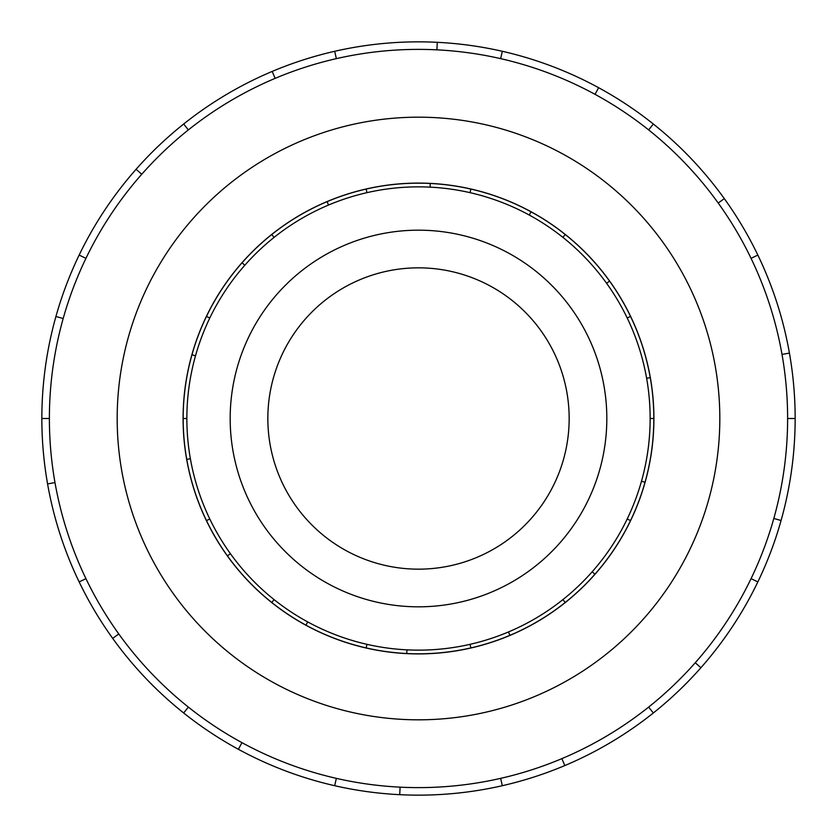 <?xml version="1.0" encoding="UTF-8"?>
<svg xmlns="http://www.w3.org/2000/svg" width="837" height="837" viewBox="0 0 837 837"><rect width="100%" height="100%" fill="white"/><g stroke="black" fill="none" stroke-linecap="round" stroke-linejoin="round"><path stroke-width="1.26" d="M267.84 418.5A150.66 150.66 0 0 0 418.5 569.16A150.66 150.66 0 0 0 569.16 418.5A150.66 150.66 0 0 0 418.5 267.84A150.66 150.66 0 0 0 267.84 418.5M606.825 418.5A188.325 188.325 0 0 1 418.5 606.825A188.325 188.325 0 0 1 230.175 418.5A188.325 188.325 0 0 1 418.5 230.175A188.325 188.325 0 0 1 606.825 418.5M627.195 317.997L630.523 316.396A235.333 235.333 0 0 1 650.255 377.633L646.624 378.272A231.64 231.64 0 0 0 398.307 187.739A231.64 231.64 0 0 0 186.86 418.5A231.64 231.64 0 0 0 418.5 650.14A231.64 231.64 0 0 0 650.14 418.5L653.833 418.5A235.333 235.333 0 0 1 186.745 459.367A235.333 235.333 0 0 1 191.966 354.762L195.513 355.767M183.094 418.5A235.406 235.406 0 0 0 418.5 653.906A235.406 235.406 0 0 0 653.906 418.5A235.406 235.406 0 0 0 418.5 183.094A235.406 235.406 0 0 0 183.094 418.5M787.617 418.5A369.117 369.117 0 0 0 418.5 49.383A369.117 369.117 0 0 0 49.383 418.5A369.117 369.117 0 0 0 418.5 787.617A369.117 369.117 0 0 0 787.617 418.5L795.15 418.5A376.65 376.65 0 0 1 757.851 581.924L751.061 578.649M719.82 418.5A301.32 301.32 0 0 0 418.5 117.18A301.32 301.32 0 0 0 117.18 418.5A301.32 301.32 0 0 0 418.5 719.82A301.32 301.32 0 0 0 719.82 418.5M54.991 482.593L47.573 483.901A376.65 376.65 0 0 1 757.851 255.076A376.65 376.65 0 0 1 795.15 418.5M63.183 318.531L55.933 316.491M79.149 255.076L85.939 258.351M41.85 418.5L49.383 418.5M141.746 174.263L136.096 169.273M183.659 124.022L188.356 129.913M275.122 78.364L272.192 71.427M334.685 51.298L336.359 58.642M436.904 49.843L437.27 42.321M502.315 51.298L500.641 58.642M595.034 94.33L598.633 87.718M653.341 124.022L648.644 129.913M718.198 203.035L724.319 198.631M757.851 255.076L751.061 258.351M782.009 354.407L789.427 353.099M773.817 518.469L781.067 520.509M695.254 662.737L700.904 667.727A376.65 376.65 0 0 1 653.341 712.978L648.644 707.087M757.851 581.924A376.65 376.65 0 0 1 700.904 667.727M561.878 758.636L564.808 765.573A376.65 376.65 0 0 1 502.315 785.702L500.641 778.358M653.341 712.978A376.65 376.65 0 0 1 564.808 765.573M400.096 787.157L399.73 794.679A376.65 376.65 0 0 1 334.685 785.702L336.359 778.358M502.315 785.702A376.65 376.65 0 0 1 399.73 794.679M241.966 742.67L238.367 749.282A376.65 376.65 0 0 1 183.659 712.978L188.356 707.087M334.685 785.702A376.65 376.65 0 0 1 238.367 749.282M118.802 633.965L112.681 638.369A376.65 376.65 0 0 1 79.149 581.924L85.939 578.649M183.659 712.978A376.65 376.65 0 0 1 112.681 638.369M79.149 581.924A376.65 376.65 0 0 1 47.573 483.901M627.195 519.003L630.523 520.604M594.95 574.213L592.177 571.776M562.924 599.606L565.226 602.494M509.911 635.356L508.477 631.945M470.049 644.333L470.865 647.932M406.772 653.54L406.949 649.847M366.951 644.333L366.135 647.932M305.955 625.176L307.713 621.933M274.076 599.606L271.774 602.494M227.423 555.873L230.426 553.717M209.805 519.003L206.477 520.604M186.745 459.367L190.376 458.728M186.86 418.5L183.167 418.5M209.805 317.997L206.477 316.396A235.333 235.333 0 0 1 242.05 262.787L244.822 265.224M274.076 237.394L271.774 234.506A235.333 235.333 0 0 1 327.089 201.644L328.522 205.055M366.951 192.667L366.135 189.068A235.333 235.333 0 0 1 430.228 183.46L430.051 187.153M470.049 192.667L470.865 189.068A235.333 235.333 0 0 1 531.045 211.824L529.287 215.067M562.924 237.394L565.226 234.506A235.333 235.333 0 0 1 609.577 281.127L606.574 283.283M645.034 482.238L641.487 481.233M191.966 354.762A235.333 235.333 0 0 1 206.477 316.396M242.05 262.787A235.333 235.333 0 0 1 271.774 234.506M327.089 201.644A235.333 235.333 0 0 1 366.135 189.068M430.228 183.46A235.333 235.333 0 0 1 470.865 189.068M531.045 211.824A235.333 235.333 0 0 1 565.226 234.506M609.577 281.127A235.333 235.333 0 0 1 630.523 316.396M650.255 377.633A235.333 235.333 0 0 1 653.833 418.5M650.14 418.5A231.64 231.64 0 0 0 646.624 378.272"/></g></svg>
